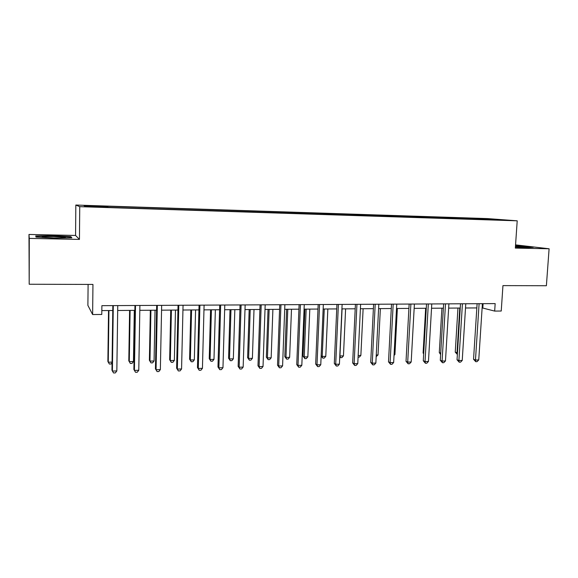 <?xml version="1.0" encoding="UTF-8"?>
<svg xmlns="http://www.w3.org/2000/svg" width="578" height="578" viewBox="0 0 578 578"><rect width="100%" height="100%" fill="white"/><g stroke="black" fill="none" stroke-linecap="round" stroke-linejoin="round"><path stroke-width="0.87" d="M94.359 207.032L88.347 206.736L94.359 207.032M88.102 284.419L87.892 305.386L92.632 314.548L101.779 314.468L101.887 305.668L495.165 303.609L494.667 311.087L501.234 311.029L502.947 285.611L546.383 285.734L549.1 248.771L515.554 244.87M28.979 234.458L29.196 284.246L29.283 238.403L79.446 239.408L79.735 206.664L75.826 205.038L75.573 235.456L28.979 234.458L29.283 238.403M79.735 206.664L517.209 220.818L487.529 218.592L75.826 205.038M500.844 219.972L508.011 220.348L500.83 220.182M473.779 219.243L473.447 218.484L468.946 218.137L106.865 206.238L107.833 206.505L107.884 207.119M473.447 218.484L502.983 219.972L485.202 219.611M107.833 206.505L84.041 205.725L85.884 206.404L111.446 207.488L485.332 219.402M92.632 314.548L92.95 284.434L29.196 284.246M517.209 220.818L515.338 248.092L549.1 248.771M482.124 307.879L494.667 311.087M101.829 310.588L112.775 310.516M117.695 310.48L134.862 310.357M139.811 310.321L156.58 310.198M161.558 310.169L177.937 310.046M182.944 310.01L198.933 309.902M203.969 309.866L219.589 309.75M224.654 309.714L239.913 309.606M244.993 309.57L259.905 309.468M265.006 309.432L279.571 309.324M284.701 309.288L298.934 309.187M304.079 309.151L317.987 309.049M323.153 309.013L336.743 308.919M341.923 308.883L355.203 308.789M360.405 308.746L373.388 308.659M378.597 308.623L391.284 308.529M396.515 308.493L408.913 308.406M414.159 308.363L426.282 308.276M431.535 308.24L443.384 308.161M448.651 308.117L460.24 308.038M465.514 308.002L476.843 307.922M483.085 303.667L482.818 307.879M468.946 218.137L468.888 219.084M490.534 219.568L490.744 219.048M515.403 247.102L525.872 247.63L533.328 247.276L515.497 245.701M79.446 239.408L75.573 235.456M35.98 237.096L54.39 238.078L71.889 237.833L70.863 236.64L53.104 235.701L35.735 235.911L35.98 237.096M36.472 237.125L36.291 236.286L53.118 236.084L53.104 235.701M70.856 237.601L70.863 236.64M477.11 303.703L473.548 359.285L475.47 360.036L479.097 303.688M478.75 359.935L477.067 361.647L475.752 361.691L475.47 360.036L478.75 359.935L482.399 303.674M475.752 361.691L473.548 359.285M457.957 308.052L455.247 352.132L457.473 352.804M459.77 308.038L457.01 352.818L457.321 354.415L455.247 352.132M460.5 303.79L457.039 359.783L458.903 360.542L462.422 303.775M462.234 360.441L460.55 362.16L459.221 362.204L458.903 360.542L462.234 360.441L465.774 303.761M459.221 362.204L457.039 359.783M443.644 303.876L440.291 360.289L442.091 361.055L445.501 303.869M445.472 360.947L443.796 362.681L442.445 362.724L442.091 361.055L445.472 360.947L448.911 303.847M442.445 362.724L440.291 360.289M426.528 303.963L423.284 360.795L425.025 361.568L428.327 303.956M428.457 361.467L426.788 363.215L425.422 363.259L425.025 361.568L428.457 361.467L431.78 303.941M425.422 363.259L423.284 360.795M441.917 308.168L439.287 352.551L440.711 353.136M440.631 354.545L439.287 352.551M425.646 308.284L423.103 352.985L423.717 353.245M423.681 353.852L423.103 352.985M409.152 304.057L406.023 361.315L407.7 362.095L410.886 304.05M411.189 361.987L409.527 363.75L408.133 363.793L407.7 362.095L411.189 361.987L414.397 304.028M408.133 363.793L406.023 361.315M394.08 354.516L394.926 354.495L397.368 308.486M394.926 354.495L394.03 355.463M521.681 247.42L526.146 247.153L515.46 246.206M515.475 246.004L531.384 247.37M53.357 236.532C44.065 236.424 40.503 236.662 42.671 237.247L54.108 237.926C62.735 238.028 66.419 237.818 65.184 237.291L53.357 236.532M36.291 237.11L36.291 236.286M53.118 236.084L70.335 236.994L71.058 237.847M391.516 304.151L388.503 361.842L390.114 362.63L393.185 304.144M393.654 362.522L392 364.299L390.591 364.342L390.114 362.63L393.654 362.522L396.746 304.122M390.591 364.342L388.503 361.842M376.256 354.993L378.019 354.95L380.367 308.609M378.019 354.95L376.177 356.662M373.605 304.245L370.715 362.377L372.261 363.172L375.201 304.238M375.852 363.063L374.204 364.848L372.774 364.891L372.261 363.172L375.852 363.063L378.821 304.216M372.774 364.891L370.715 362.377M358.165 355.484L360.867 355.412L363.121 308.731M360.867 355.412L359.306 357.125L358.085 357.161M355.412 304.339L352.652 362.919L354.126 363.721L356.944 304.331M357.775 363.613L356.135 365.412L354.682 365.455L354.126 363.721L357.775 363.613L360.614 304.31M354.682 365.455L352.652 362.919M342.075 308.883L339.943 355.976L343.455 355.875L345.608 308.854M339.792 355.889L340.5 357.645L339.741 357.009M343.455 355.875L341.901 357.609L340.5 357.645M336.938 304.433L334.308 363.468L335.71 364.284L338.39 304.425M339.416 364.169L337.79 365.982L336.309 366.033L335.71 364.284L339.416 364.169L342.125 304.411M336.309 366.033L334.308 363.468M324.258 309.006L322.221 356.453L325.782 356.351L327.842 308.984M321.151 355.831L322.221 356.453L322.82 358.136L321.144 356.026M325.782 356.351L324.244 358.1L322.82 358.136M318.175 304.534L315.675 364.024L317.004 364.855L319.555 304.527M320.768 364.74L319.15 366.56L317.647 366.611L317.004 364.855L320.768 364.74L323.34 304.505M317.647 366.611L315.675 364.024M304.909 309.143L303.017 356.178L304.23 356.937L307.85 356.836L309.801 309.107M306.159 309.136L304.23 356.937L304.873 358.635L303.017 356.178M307.85 356.836L306.318 358.591L304.873 358.635M299.108 304.635L296.752 364.595L298.002 365.426L300.408 304.628M301.824 365.31L300.22 367.153L298.689 367.203L298.002 365.426L301.824 365.31L304.259 304.606M298.689 367.203L296.752 364.595M286.609 309.273L284.824 356.662L285.973 357.428L289.643 357.327L291.485 309.237M287.793 309.266L285.973 357.428L286.652 359.133L284.824 356.662M289.643 357.327L288.119 359.097L286.652 359.133M279.745 304.736L277.527 365.173L278.697 366.019L280.959 304.729M282.584 365.896L280.987 367.752L279.434 367.803L278.697 366.019L282.584 365.896L284.875 304.707M279.434 367.803L277.527 365.173M268.033 309.411L266.357 357.153L267.433 357.926L271.161 357.825L272.895 309.375M269.138 309.396L267.433 357.926L268.156 359.646L266.357 357.153M271.161 357.825L269.644 359.603L268.156 359.646M260.057 304.837L257.99 365.758L259.081 366.611L261.191 304.83M263.026 366.495L261.444 368.359L259.869 368.41L259.081 366.611L263.026 366.495L265.172 304.816M259.869 368.41L257.99 365.758M249.176 309.541L247.608 357.652L248.605 358.432L252.391 358.331L254.009 309.505M250.202 309.533L248.605 358.432L249.378 360.166L247.608 357.652M252.391 358.331L250.888 360.123L249.378 360.166M240.058 304.946L238.143 366.358L239.148 367.218L241.098 304.938M243.157 367.095L241.582 368.981L239.978 369.031L239.148 367.218L243.157 367.095L245.144 304.917M239.978 369.031L238.143 366.358M230.015 309.678L228.57 358.165L229.488 358.945L233.339 358.844L234.834 309.642M230.969 309.671L229.488 358.945L230.304 360.694L228.57 358.165M233.339 358.844L231.843 360.65L230.304 360.694M219.727 305.054L217.971 366.958L218.889 367.832L220.673 305.047M222.964 367.709L221.403 369.609L219.77 369.66L218.889 367.832L222.964 367.709L224.791 305.025M219.77 369.66L217.971 366.958M210.565 309.815L209.236 358.678L210.074 359.473L213.983 359.364L215.363 309.779M211.425 309.808L210.074 359.473L210.941 361.228L209.236 358.678M213.983 359.364L212.502 361.185L210.941 361.228M199.056 305.162L197.466 367.579L198.29 368.461L199.916 305.155M202.437 368.331L200.884 370.245L199.229 370.296L198.29 368.461L202.437 368.331L204.092 305.133M199.229 370.296L197.466 367.579M190.805 309.96L189.598 359.198L190.357 360L194.324 359.892L195.574 309.924M191.578 309.952L190.357 360L191.267 361.77L189.598 359.198M194.324 359.892L192.857 361.727L191.267 361.77M178.046 305.271L176.622 368.2L177.352 369.096L178.804 305.263M181.571 368.966L180.033 370.895L178.349 370.946L177.352 369.096L181.571 368.966L183.053 305.242M178.349 370.946L176.622 368.2M170.727 310.104L169.657 359.733L170.322 360.542L174.354 360.434L175.474 310.068M171.413 310.097L170.322 360.542L171.283 362.327L169.657 359.733M174.354 360.434L172.894 362.283L171.283 362.327M156.674 305.379L155.431 368.836L156.067 369.739L157.339 305.379M160.352 369.609L158.827 371.553L157.115 371.603L156.067 369.739L160.352 369.609L161.659 305.357M157.115 371.603L155.431 368.836M150.331 310.249L149.391 360.267L149.969 361.091L154.066 360.983L155.048 310.213M150.923 310.241L149.969 361.091L150.981 362.89L149.391 360.267M154.066 360.983L152.621 362.839L150.981 362.89M134.949 305.495L133.879 369.486L134.421 370.397L135.505 305.495M138.778 370.267L137.268 372.225L135.527 372.275L134.421 370.397L138.778 370.267L139.898 305.466M129.602 310.393L128.8 360.817L129.284 361.647L133.453 361.532L134.298 310.357M130.108 310.393L129.284 361.647L130.353 363.461L132.015 363.41L133.453 361.532M112.84 305.61L111.966 370.144L112.399 371.069L113.288 305.61M116.835 370.931L115.34 372.904L113.57 372.962L112.399 371.069L116.835 370.931L117.76 305.589M108.534 310.545L107.876 361.373L108.267 362.211L112.081 362.11M108.939 310.538L108.267 362.211L109.394 364.039L111.084 363.988L112.067 362.673M525.669 247.391L526.146 247.153M64.331 237.782L65.184 237.291"/></g></svg>
